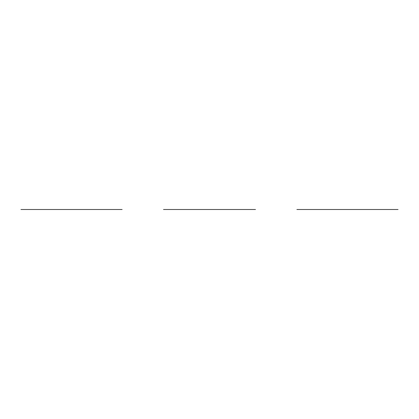 <?xml version="1.0" encoding="UTF-8"?>
<svg xmlns="http://www.w3.org/2000/svg" width="419" height="419" viewBox="0 0 419 419"><rect width="100%" height="100%" fill="white"/><g stroke="black" fill="none" stroke-linecap="round" stroke-linejoin="round"><path stroke-width="0.63" d="M122.123 209.5L20.95 209.5L122.123 209.5M117.524 209.5L25.549 209.5L117.524 209.5M58.262 209.5L98.088 209.5L58.262 209.5M393.451 209.5L301.476 209.5L393.451 209.5M398.05 209.5L296.877 209.5L398.05 209.5M334.189 209.5L374.015 209.5L334.189 209.5M255.485 209.5L163.515 209.5L255.485 209.5"/></g></svg>
